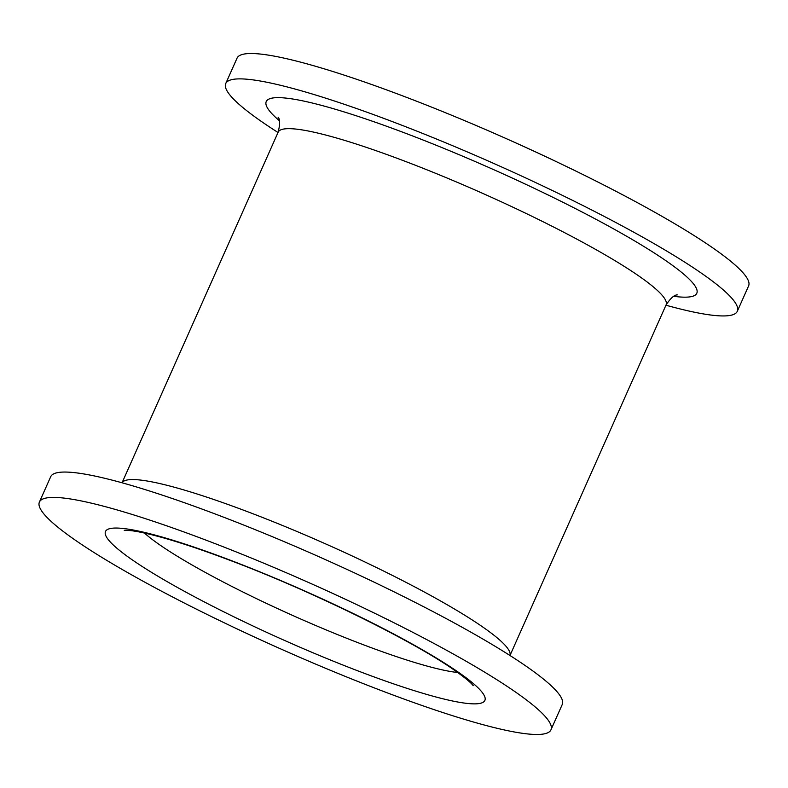 <?xml version="1.0" encoding="UTF-8"?>
<svg xmlns="http://www.w3.org/2000/svg" width="788" height="788" viewBox="0 0 788 788"><rect width="100%" height="100%" fill="white"/><g stroke="black" fill="none" stroke-linecap="round" stroke-linejoin="round"><path stroke-width="1.18" d="M737.302 311.299L748.6 285.926A279.986 36.002 -156 0 0 715.366 249.688A279.986 36.002 -156 0 0 434.267 108.192A279.986 36.002 -156 0 0 237.04 58.164L225.742 83.538A279.986 36.002 24 0 1 422.979 133.556A279.986 36.002 24 0 1 704.078 275.051A279.986 36.002 24 0 1 737.302 311.299A279.986 36.002 24 0 1 665.949 305.212M278.016 132.492A279.986 36.002 24 0 1 258.976 119.776A279.986 36.002 24 0 1 225.742 83.538M550.96 729.836L562.258 704.462A279.986 36.002 -156 0 0 529.024 668.224A279.986 36.002 -156 0 0 247.924 526.729A279.986 36.002 -156 0 0 50.698 476.701L39.4 502.074A279.986 36.002 24 0 1 236.636 552.092A279.986 36.002 24 0 1 517.726 693.588A279.986 36.002 24 0 1 550.96 729.836A279.986 36.002 24 0 1 353.733 679.808A279.986 36.002 24 0 1 72.634 538.312A279.986 36.002 24 0 1 39.4 502.074M144.44 533.043A184.323 23.699 -156 0 0 156.605 542.656A184.323 23.699 -156 0 0 158.083 543.7A184.323 23.699 -156 0 0 311.743 623.81A184.323 23.699 -156 0 0 457.661 672.499M460.241 673.533A207.658 26.703 -156 0 0 202.526 550.034A207.658 26.703 -156 0 0 128.464 557.185A207.658 26.703 24 0 0 130.128 558.367A207.658 26.703 -156 0 0 387.834 681.866A207.658 26.703 -156 0 0 461.906 674.715A207.658 26.703 24 0 0 460.241 673.533M279.425 120.751A235.651 30.299 -156 0 1 388.829 127.055A235.651 30.299 -156 0 1 667.288 261.675A235.651 30.299 24 0 1 668.835 262.759A235.651 30.299 -156 0 1 673.73 296.308M122.071 482.788A212.327 27.304 24 0 1 270.639 520.681A212.327 27.304 24 0 1 482.581 626.874A212.327 27.304 24 0 1 484.65 628.322A212.327 27.304 24 0 1 509.974 655.498L666.077 304.917A212.327 27.304 -156 0 0 640.88 277.425A212.327 27.304 -156 0 0 639.492 276.45A212.327 27.304 -156 0 0 426.367 169.587A212.327 27.304 -156 0 0 278.144 132.197C280.124 124.287 280.104 119.293 278.105 117.195M473.253 685.678L472.15 684.398C469.697 681.65 464.378 677.335 456.193 671.455C415.66 642.161 311.221 590.636 228.697 559.844C203.737 550.428 182.018 543.119 163.559 537.899C149.277 533.919 138.412 531.506 130.946 530.639L124.208 530.275M278.144 132.197L122.051 482.788M666.077 304.917C670.637 298.159 674.361 294.82 677.256 294.909"/></g></svg>
